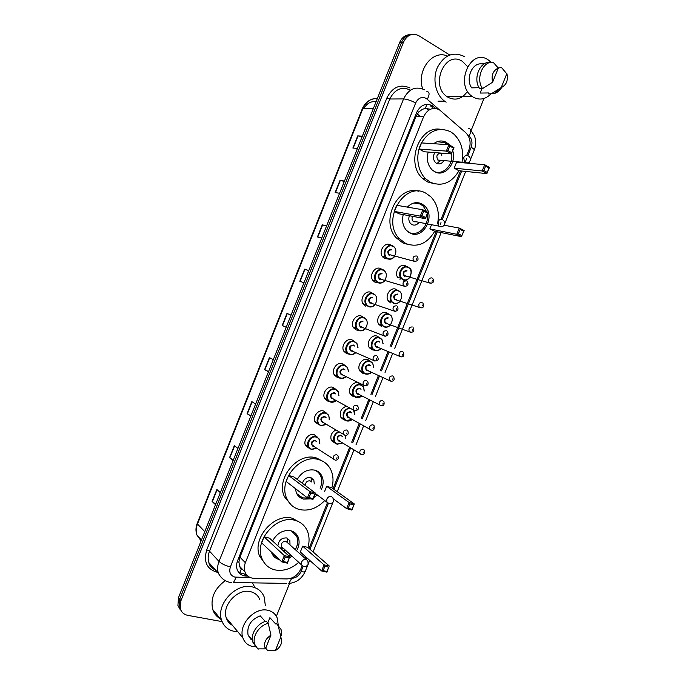 <?xml version="1.0" encoding="UTF-8"?>
<svg xmlns="http://www.w3.org/2000/svg" width="685" height="685" viewBox="0 0 685 685"><rect width="100%" height="100%" fill="white"/><g stroke="black" fill="none" stroke-linecap="round" stroke-linejoin="round"><path stroke-width="1.03" d="M398.088 277.879C393.584 272.938 399.826 262.834 405.511 265.849L406.71 266.611M390.673 302.89L388.515 301.195C384.251 296.22 390.501 286.476 396.101 289.335L397.523 290.252M381.28 326.334L378.959 324.484C374.926 319.501 381.177 310.082 386.708 312.797L388.309 313.85M373.873 350.103L371.895 349.752L369.429 347.757C365.619 342.765 371.861 333.663 377.315 336.232L379.13 337.448M364.257 373.471L362.528 373.145L359.916 371.013C356.32 366.021 362.553 357.21 367.939 359.634L369.968 361.046M354.65 396.803L353.169 396.512L350.42 394.252C347.021 389.277 353.246 380.723 358.572 383.018L363.358 386.708L364.214 390.964M345.017 420.11L343.81 419.854L340.95 417.473C339.212 412.07 341.044 408.303 346.456 406.179M335.41 443.375L331.489 440.678C329.905 436.199 331.3 432.637 335.676 429.992M378.043 282.777L375.217 282.374L373.008 280.619C368.616 275.498 374.978 265.626 380.723 268.614L382.024 269.436M365.704 306.169L363.315 304.243C359.171 299.105 365.533 289.592 371.201 292.426L372.734 293.42M358.358 330.316L356.191 329.93L353.64 327.858C349.744 322.712 356.097 313.524 361.68 316.205L363.435 317.369M348.579 354.025L346.696 353.674L343.998 351.448C340.325 346.302 346.67 337.431 352.176 339.966L354.162 341.318M387.873 258.947L384.747 258.553L382.718 256.978C378.069 251.883 384.422 241.625 390.262 244.785L391.315 245.427M338.818 377.709L337.208 377.392L334.366 375.02C330.915 369.891 337.243 361.303 342.688 363.692L347.526 367.417L348.417 371.595M329.04 401.35L327.73 401.076L324.758 398.576C321.513 393.464 327.824 385.141 333.201 387.402L335.659 389.191M319.278 424.965L315.168 422.114C312.112 417.037 318.405 408.945 323.731 411.077L326.394 413.072M309.534 448.547L305.604 445.635C302.727 440.583 308.995 432.714 314.269 434.727L317.121 436.927M466.733 155.324L468.917 149.869C471.22 142.994 470.158 137.265 465.731 132.676L439.325 109.703C432.689 106.817 427.449 109.163 423.613 116.75L245.367 562.727C244.108 565.99 243.971 569.047 244.947 571.924C246.557 575.957 249.605 578.089 254.092 578.32L286.869 578.936C293.223 578.56 297.915 575.152 300.955 568.704L302.119 565.801M239.656 566.572L238.919 561.931L239.656 566.572L241.214 569.244L239.544 573.02M430.368 109.266L425.394 108.376L422.354 109.326L418.638 112.092L417.182 111.295M418.638 112.092L422.354 109.326M418.544 112.314L415.966 116.57L239.947 557.188L238.919 561.931M305.099 558.386L305.724 556.819M309.072 548.462L327.413 502.739M333.047 488.679L349.624 447.348M351.696 442.176L359.205 423.45M361.286 418.27L368.804 399.526M370.885 394.337L378.403 375.577M380.492 370.38L388.018 351.593M390.108 346.396L436.157 231.564M441.08 219.277L460.491 170.89M463.719 162.842L464.096 161.9M384.576 258.468L386.092 258.733M363.529 304.534L365.687 304.029M435.746 108.453L432.235 105.644C425.616 102.759 420.393 105.079 416.583 112.614L237.626 560.604C236.385 563.815 236.248 566.837 237.198 569.672C238.8 573.722 241.856 575.871 246.352 576.111L247.876 576.136M222.103 621.612L187.818 615.37C183.982 614.565 181.474 612.339 180.318 608.682L180.909 600.736L403.516 42.119C407.215 34.815 412.327 32.674 418.843 35.714L449.677 54.988M483.961 98.486L471.117 130.527M289.567 583.389L276.372 616.303M180.104 609.402L177.912 605.523L178.494 597.62L399.663 42.504L401.581 42.316C403.79 37.315 407.181 34.704 411.779 34.464C407.181 34.704 403.79 37.315 401.581 42.316L179.693 599.178L401.581 42.316L403.516 42.119M181.311 610.994L179.11 607.098L179.693 599.178L179.11 607.098L181.311 610.994M246.412 574.629L238.603 572.317M430.18 105.636L433.648 108.401M215.724 504.177L212.102 501.437L215.51 504.699M220.313 492.652L216.862 489.484L212.102 501.437M233.294 460.08L229.578 457.58L233.131 460.491M237.935 448.418L234.347 445.61L229.578 457.58M250.898 415.889L247.079 413.637L250.778 416.18M255.599 404.082L251.857 401.633L247.079 413.637M268.537 371.604L264.615 369.6L268.469 371.792M273.298 359.668L269.41 357.57L264.615 369.6M362.168 136.615L357.707 135.895L352.869 148.046L357.459 148.422M362.339 136.178L357.707 135.895M344.332 181.379L339.974 180.412L335.145 192.536L339.589 193.281M344.461 181.054L339.974 180.412M326.531 226.05L322.275 224.843L317.455 236.942L321.753 238.046M326.617 225.853L322.275 224.843M308.772 270.635L304.619 269.179L299.807 281.252L303.952 282.725M308.807 270.549L304.619 269.179M286.219 327.233L282.194 325.469L286.193 327.302M291.031 315.151L286.998 313.422L282.194 325.469M363.855 108.598C366.809 103.384 370.876 101.089 376.074 101.714M399.663 42.504C401.855 37.529 405.246 34.918 409.827 34.678M446.132 102.176L444.591 101.157C435.617 94.718 432.209 79.075 437.45 67.361C444.325 54.911 453.256 51.289 464.259 56.487L464.379 56.564M422.654 88.87C416.317 70.632 432.518 49.311 447.408 56.016M490.94 93.879C485.468 99.411 479.569 100.498 473.232 97.142L472.136 96.405C454.369 84.692 470.715 47.411 488.174 59.86L491.119 62.309M467.547 91.276C462.118 98.974 455.628 100.986 448.076 97.321L447.005 96.619C429.572 85.334 445.301 49.466 462.435 61.427M501.754 87.389C499.81 90.583 497.301 92.629 494.236 93.528L488.259 93.913L488.645 92.946L480.142 93.057L481.923 88.613M480.647 93.049L480.142 93.057M497.995 68.817L498.714 67.832L501.643 67.687L507.028 74.091C508.201 80.693 506.266 85.188 501.232 87.569L506.857 73.535M501.232 87.569L491.136 93.879M484.655 63.671L481.255 63.859C471.828 62.994 465.432 78.989 471.648 87.86L479.115 87.706M462.478 61.453L467.53 66.565M492.635 82.191C491.111 75.333 492.994 70.623 498.295 68.072L492.635 82.191L482.565 88.596C475.441 78.955 482.685 60.862 493.131 62.241L498.295 68.072M490.691 62.378L490.22 62.412C479.8 61.033 472.59 79.058 479.705 88.656L482.565 88.596M459.01 170.736C451.501 183.083 441.962 186.919 430.403 182.244L425.762 178.888C417.216 170.839 415.204 154.579 421.498 142.797C429.418 130.364 439.128 126.691 450.61 131.777L453.393 133.695C461.262 140.939 464.105 150.597 461.93 162.679M435.146 183.974L427.337 181.859L422.705 178.52C405.212 163.681 419.186 125.149 440.618 129.337M433.665 143.713C437.843 140.605 442.082 140.151 446.372 142.36L449.771 145.194M452.691 150.666C457.058 163.124 444.625 177.698 434.632 171.687L432.158 169.914C427.663 165.239 426.335 159.288 428.176 152.07M419.109 149.056L424.049 151.745L451.389 153.902L446.337 151.102L419.109 149.056L421.558 142.925L448.898 144.706L453.949 147.532L451.389 153.902L453.427 148.08L449.814 146.059L447.981 150.631L451.595 152.635M454.198 168.167L458.899 170.728L487.001 173.63L482.206 170.976L454.198 168.167L456.595 162.191L465.475 163.004M447.981 150.631L446.337 151.102L448.898 144.706L449.814 146.059M483.824 170.522L487.249 172.423L489.039 167.988L485.614 166.078L483.824 170.522L482.206 170.976L484.706 164.751L466.759 163.116M485.614 166.078L484.706 164.751L489.492 167.431L487.249 172.423M489.492 167.431L489.039 167.988M453.949 147.532L453.427 148.08M437.227 141.675L444.89 142.703L447.399 144.612M434.812 152.592C432.749 156.377 433.014 159.725 435.6 162.653L436.61 163.373C439.522 164.606 441.962 163.681 443.923 160.59M451.603 153.38C453.624 164.691 443.032 175.814 434.256 171.481M441.097 153.517C436.987 153.543 435.891 155.718 437.809 160.033L440.224 160.624L437.056 163.484L440.635 160.615M440.352 160.59L440.943 160.316M441.808 155.701L441.423 153.723M441.354 153.534L441.183 153.097M237.755 631.673L234.424 631.382C228.028 630.089 223.764 626.39 221.615 620.276C215.681 604.538 236.042 582.558 252.226 586.882C258.057 588.227 262.047 591.609 264.213 597.02L265.335 605.566M221.315 619.214C217.111 617.253 214.251 614.008 212.735 609.496C210.261 598.373 214.388 588.809 225.1 580.777M255.899 646.803L253.108 646.589C247.987 645.595 244.571 642.65 242.85 637.769C238.037 625.062 254.529 606.919 267.664 610.249C272.425 611.285 275.661 614.025 277.391 618.469L278.238 625.328M232.455 625.337C229.475 623.752 227.429 621.304 226.307 617.99C221.572 605.643 237.532 588.269 250.333 591.626C254.966 592.679 258.134 595.368 259.829 599.683M275.37 650.562L280.85 636.896L281.723 641.759C281.038 645.561 278.923 648.498 275.37 650.562L267.844 650.707L265.908 648.464L266.071 647.274M267.818 622.879L269.899 617.682L271.174 619.06M269.899 617.682L275.721 624.001L276.098 623.059L277.904 625.011M276.098 623.059L281.064 629.472L281.603 635.38M278.076 625.191L280.85 636.896M265.309 621.492L260.189 615.841C250.77 619.677 246.728 626.099 248.064 635.081L250.821 639.225L251.061 638.608M252.38 582.849L254.614 586.917M228.644 620.781L227.557 620.738M265.429 648.875C263.323 643.6 265.155 639.019 270.943 635.123L265.429 648.875L257.783 648.892L254.726 644.345C251.9 636.639 259.298 625.191 268.255 623.367L266.302 621.218C257.38 623.033 250.008 634.43 252.825 642.11L255.71 646.512M257.962 649.038L258.793 649.063M270.943 635.123L268.255 623.367M434.735 231.273C427.209 243.672 417.576 247.782 405.837 243.595L399.184 238.517C381.1 220.013 404.647 180.498 425.984 193.273L430.908 196.86C437.561 204.053 439.753 213.078 437.484 223.944M408.166 244.519L402.891 242.918L396.255 237.858C380.089 221.409 397.48 184.984 418.492 191.209M407.318 207.101C411.822 202.649 416.634 201.553 421.763 203.822L424.837 206.082C435.985 216.323 422.979 240.135 410.05 233.071L406.393 230.306C402.823 226.007 401.77 220.775 403.234 214.593M394.192 211.382L399.209 213.848L425.436 218.695L420.29 216.135L394.192 211.382L396.632 205.269L422.842 209.764L427.979 212.341L425.436 218.695L427.423 212.975L423.75 211.134L421.926 215.689L425.599 217.522M429.855 228.91L434.632 231.256L461.664 236.71L456.784 234.287L429.855 228.91L431.362 225.142M417.456 202.657L417.722 203.128M421.926 215.689L420.29 216.135L422.842 209.764L423.75 211.134M458.393 233.859L461.878 235.597L463.659 231.17L460.174 229.424L458.393 233.859L456.784 234.287L459.275 228.079L444.145 225.211M460.174 229.424L459.275 228.079L464.147 230.528L461.878 235.597M464.147 230.528L463.659 231.17M427.979 212.341L427.423 212.975M427.192 214.302C429.409 225.733 417.944 237.207 408.988 232.378L408.26 231.992M413.86 203.025L420.325 204.044L423.321 206.245L426.55 211.622M409.356 215.724C408.354 218.738 408.748 221.332 410.538 223.498L412.079 224.654C414.733 225.708 417.062 224.928 419.066 222.317M412.644 216.332C411.745 218.121 411.856 219.722 412.969 221.144L415.11 222M324.647 500.632C316.992 508.484 308.567 511.438 299.354 509.503C293.625 507.893 289.464 504.297 286.887 498.706C277.613 480.39 300.724 452.922 319.261 459.806C324.296 461.399 328.064 464.558 330.555 469.276C333.304 474.851 333.741 481.033 331.865 487.831M291.202 504.948L284.506 496.796C275.259 478.55 298.266 451.227 316.753 458.094L323.08 461.425M297.221 479.431C301.82 471.879 307.77 468.805 315.091 470.218C318.097 471.152 320.332 473.035 321.796 475.887C323.697 479.997 323.594 484.441 321.479 489.218M317.224 495.049L313.679 497.627M310.879 498.834L303.524 499.108C300.278 498.166 297.906 496.137 296.417 492.994L295.286 488.508M310.827 493.054L309.029 497.55L312.976 498.629L314.775 494.15L310.827 493.054L309.962 491.599L315.477 493.14L293.959 476.983L288.599 475.45L286.184 481.487L307.445 497.892L309.962 491.599L288.599 475.45M353.691 504.956L349.949 503.92L348.194 508.296L351.936 509.323L354.325 503.954L351.876 510.068L346.627 508.63L349.093 502.499L354.325 503.954L331.771 487.763L326.676 486.307L324.596 491.505M317.146 471.057L317.172 471.545M299.139 496.171L298.669 496.291M314.775 494.15L312.968 499.408L307.445 497.892L309.029 497.55M349.949 503.92L349.093 502.499L326.676 486.307M348.194 508.296L346.627 508.63L333.526 498.98M351.936 509.323L351.876 510.068M312.976 498.629L312.968 499.408M308.079 498.072L302.676 497.892L296.751 493.671M314.295 483.935L313.824 480.091L310.819 477.539C306.82 476.991 303.994 478.901 302.342 483.276M314.115 469.978C316.924 470.912 319.013 472.727 320.392 475.407C322.215 479.354 322.13 483.627 320.118 488.217M315.879 494.039L314.732 495.007M311.478 481.863L310.048 480.81C306.991 480.767 305.467 482.377 305.493 485.639M311.838 482.026L310.93 477.573M298.72 562.334C291.33 568.892 283.479 571.427 275.164 569.929C268.811 568.396 264.384 564.543 261.884 558.378C253.972 540.456 276.843 514.503 295.012 520.369C300.672 521.927 304.739 525.361 307.205 530.669C309.397 535.773 309.646 541.381 307.95 547.478M265.172 563.986L259.624 556.177C251.729 538.324 274.505 512.508 292.615 518.365L300.938 523.049M272.553 540.962C277.091 533.041 283.188 529.633 290.851 530.755C294.225 531.663 296.631 533.709 298.069 536.886C299.799 541.296 299.311 545.928 296.596 550.791M291.938 556.151L289.592 557.736M279.352 559.568L279.317 559.559C275.704 558.66 273.178 556.477 271.731 553L271.406 552.059M285.183 557.085L283.393 561.563L287.4 562.479L289.19 558.01L285.183 557.085L284.326 555.612L289.926 556.914L269.488 538.145L264.05 536.835L261.644 542.854L281.809 561.888L284.326 555.612L264.05 536.835M304.311 555.561L303.429 556.896M324.904 566.272L323.157 570.639L326.959 571.504L328.706 567.154L324.904 566.272L324.056 564.842L329.374 566.075L307.856 547.401L302.684 546.159L300.33 552.024L321.608 570.956L324.056 564.842L302.684 546.159M289.19 558.01L287.417 563.164L281.809 561.888L283.393 561.563M328.706 567.154L326.925 572.163L321.608 570.956L323.157 570.639M326.959 571.504L326.925 572.163M287.4 562.479L287.417 563.164M277.69 558.001L271.851 553.3M283.205 550.74L285.405 550.183M290.012 544.9L289.866 540.688L286.638 537.93C281.578 537.768 278.649 540.396 277.862 545.834M291.416 530.909L296.691 536.278C298.36 540.508 297.898 544.969 295.321 549.644M290.671 554.996L289.061 556.126M306.195 559.362L285.85 541.244C282.52 541.415 281.038 543.171 281.389 546.51L282.511 547.777L280.131 547.914M280.876 548.608L283.068 548.051M287.803 542.922L287.289 538.136M425.394 108.376L426.849 104.317M238.834 562.154L237.215 561.76M415.966 116.57L423.613 116.75M239.947 557.188L245.367 562.727M439.085 109.566L426.156 98.366C421.703 96.414 418.201 97.955 415.658 102.99L230.4 566.897C228.816 572.172 230.314 575.571 234.878 577.095L250.179 577.515M231.307 582.473L230.631 582.387C228.567 582.241 222.377 580.914 218.369 573.182C217.196 569.483 217.41 565.579 219.012 561.443L403.568 98.923C408.671 88.887 415.649 85.848 424.512 89.786M217.676 572.403C206.93 569.432 203.291 561.905 206.742 549.841L386.862 98.006L389.791 99L403.568 98.923C407.018 99.162 411.051 100.515 415.658 102.99M286.578 583.397L233.439 582.541L236.291 577.249M386.862 98.006C392.471 86.986 400.194 83.647 410.024 87.988M410.392 90.06C401.641 86.207 394.783 89.187 389.791 99L209.507 551.16C207.949 555.201 207.752 559.029 208.908 562.659C210.141 566.17 212.401 568.696 215.706 570.22M180.909 600.736L178.494 597.62M230.4 566.897C225.365 565.622 221.572 563.806 219.012 561.443L209.507 551.16L206.742 549.841M467.855 155.589L471.186 147.284C472.701 142.754 471.999 138.986 469.097 135.99L467.35 134.44M290.945 578.303L291.767 578.32C295.937 578.072 299.02 575.828 301.023 571.59L303.121 566.349M305.99 559.191L306.623 557.616M309.98 549.242L328.355 503.424M333.997 489.364L350.6 447.956M352.681 442.775L360.207 424.015M362.288 418.826L369.814 400.049M371.895 394.851L379.439 376.056M381.519 370.859L389.071 352.039M391.161 346.833L437.295 231.795M440.232 224.466L440.977 222.616M442.227 219.5L461.673 171.01M464.978 162.765L466.699 158.475M301.023 571.59C303.455 572.103 304.859 572.035 305.253 571.376C301.837 578.739 296.348 582.755 288.805 583.432L291.767 578.32M471.186 147.284C473.352 148.542 474.362 149.484 474.234 150.126C476.948 143.833 474.774 135.767 474.251 135.51L470.578 129.953M469.097 135.99C471.4 131.537 471.203 128.943 468.514 128.206M427.312 99.205C429.726 94.633 429.641 92.055 427.055 91.473L426.806 91.293M428.639 110.242L426.404 108.29M240.666 568.516L241.711 568.541M431.901 106.869L433.956 106.886M244.922 574.604L246.352 576.111M320.948 476.709L321.505 475.321M381.202 326.3L381.733 324.981M386.177 313.884L386.631 312.762M390.596 302.856L391.186 301.391M395.63 290.277L396.024 289.301M399.997 279.386L400.648 277.776M405.1 266.653L405.434 265.814M201.458 539.968L196.997 535.165C195.559 531.406 195.627 527.484 197.203 523.391L197.468 524.016C195.97 527.929 195.807 531.646 196.997 535.165L201.099 540.876M377.384 98.426C370.85 98.28 366.021 101.663 362.887 108.59L362.279 108.795C365.439 101.842 370.448 98.443 377.315 98.589M373.282 108.709L362.887 108.59L197.468 524.016L204.772 531.663M417.311 113.958L420.462 116.673M282.494 325.606L287.298 313.55M300.116 281.364L304.928 269.282M317.78 237.027L322.601 224.928M335.479 192.596L340.299 180.472M353.212 148.071L358.041 135.938M264.907 369.754L269.702 357.724M247.362 413.808L252.14 401.821M229.843 457.777L234.612 445.815M212.367 501.66L217.119 489.724M467.983 155.649C466.194 154.921 464.772 155.589 463.728 157.678L464.567 162.448L467.512 162.876M442.356 219.56C440.532 218.9 439.102 219.62 438.058 221.709L438.657 226.084L439.479 226.718L441.679 226.778M315.348 493.465L326.796 502.079C329.322 504.391 331.531 504.177 333.424 501.429L332.961 497.849L331.309 496.437C329.365 496.137 327.867 497.027 326.813 499.125L326.796 502.079L329.1 503.603M281.389 546.51L301.46 564.842C303.952 567.343 306.195 567.171 308.19 564.329L307.856 560.852L306.084 559.337C304.106 559.114 302.599 560.047 301.546 562.145L301.46 564.842L303.438 566.418M392.796 245.872L394.534 247.225M394.671 256.361C392.642 258.998 390.27 259.82 387.556 258.819L385.655 257.337C381.28 252.542 387.256 242.884 392.745 245.846M387.967 258.45C394.286 261.67 399.338 249.049 392.813 246.343C386.486 243.038 381.382 255.796 387.967 258.45M389.183 255.419C386.76 251.917 387.573 249.897 391.606 249.366M391.674 249.862C388.746 249.854 387.804 251.386 388.849 254.469L391.221 255.077M415.786 261.456L413.466 260.788C412.421 257.586 413.397 255.984 416.403 255.984M416.446 259.469L416.814 258.57L416.446 259.469M383.198 269.804L385.133 271.337M384.919 280.49C382.898 282.922 380.577 283.676 377.983 282.742L375.902 281.098C371.775 276.278 377.76 266.979 383.163 269.787M378.394 282.383C384.747 285.499 389.791 272.887 383.232 270.292C376.861 267.09 371.767 279.848 378.394 282.383M379.601 279.36C377.161 275.918 377.966 273.897 382.016 273.315M382.084 273.82C379.207 273.812 378.24 275.327 379.19 278.358L381.262 279.129M405.708 286.399L403.405 285.662C402.446 282.511 403.439 280.936 406.402 280.927M406.436 284.463L406.796 283.564L406.436 284.463M375.175 304.577C373.154 306.82 370.902 307.505 368.419 306.649L366.175 304.842C362.288 300.004 368.265 291.048 373.599 293.702L375.731 295.406M368.821 306.298C375.217 309.295 380.261 296.708 373.659 294.216C367.246 291.125 362.159 303.866 368.821 306.298M370.028 303.275C367.571 299.884 368.376 297.872 372.452 297.239M372.512 297.744C369.669 297.744 368.684 299.234 369.549 302.213L371.809 303.001M395.639 311.315L393.353 310.502C392.479 307.402 393.498 305.852 396.418 305.844M396.427 309.423L396.786 308.524L396.427 309.423M365.43 328.629C363.427 330.684 361.243 331.317 358.863 330.521L356.474 328.569C352.809 323.722 358.786 315.074 364.035 317.592L366.329 319.441M359.265 330.179C365.696 333.073 370.739 320.494 364.095 318.114C357.647 315.134 352.561 327.858 359.265 330.179M360.473 327.165C357.998 323.825 358.803 321.813 362.887 321.128M362.947 321.65C360.147 321.65 359.137 323.123 359.933 326.051L361.945 326.942M385.569 336.198L383.317 335.325C382.521 332.276 383.566 330.744 386.443 330.727M386.434 334.366L386.794 333.458L386.434 334.366M355.686 352.647C353.717 354.53 351.593 355.104 349.324 354.368L346.79 352.27C343.339 347.432 349.307 339.075 354.487 341.455L356.928 343.45L357.947 347.509M357.784 347.441C357.758 344.769 356.679 342.954 354.539 341.986C348.057 339.118 342.971 351.825 349.718 354.034C351.765 354.71 353.7 354.222 355.524 352.569M352.296 351.131L350.925 351.02C348.425 347.749 349.23 345.737 353.34 345L354.539 346.028M353.546 345.591L353.392 345.523C350.626 345.531 349.607 346.978 350.318 349.864L352.296 350.814M376.45 359.265L376.81 358.366L376.45 359.265M374.327 360.969L373.299 360.113C372.58 357.125 373.642 355.609 376.476 355.583M345.951 376.613C344.024 378.325 341.978 378.856 339.82 378.197L337.123 375.954C333.878 371.133 339.828 363.041 344.949 365.293M348.254 371.518C348.331 368.718 347.252 366.817 345 365.824C338.476 363.067 333.398 375.757 340.18 377.863C342.14 378.488 344.007 378.043 345.788 376.536M342.637 374.969L341.387 374.858C338.869 371.638 339.674 369.626 343.793 368.838L345.086 369.977M344.204 369.549L343.844 369.378C341.121 369.395 340.085 370.825 340.728 373.659L342.654 374.652M366.475 384.148L366.835 383.249L366.475 384.148M364.377 385.792L363.298 384.884C362.648 381.939 363.726 380.449 366.526 380.415M330.273 401.975L327.481 399.629C324.425 394.825 330.367 386.974 335.427 389.097L338.125 391.358L338.878 395.665M336.224 400.545C334.34 402.112 332.371 402.592 330.316 401.992M338.724 395.579C338.921 392.642 337.842 390.664 335.47 389.645C328.903 386.991 323.834 399.672 330.658 401.667L336.07 400.46M333.004 398.773L331.865 398.661C329.322 395.502 330.127 393.498 334.271 392.651L335.641 393.918M334.871 393.498L334.314 393.199C331.626 393.224 330.572 394.637 331.146 397.428L333.03 398.464M356.585 405.212L357.707 406.154C359.223 408.671 358.332 410.169 355.044 410.64L353.306 409.63C352.732 406.736 353.828 405.263 356.585 405.212M356.517 408.996L356.876 408.097L356.517 408.996M354.436 410.58L332.148 398.345M320.76 425.745L317.857 423.279C314.98 418.501 320.905 410.88 325.906 412.884L328.723 415.256L329.339 419.7M326.514 424.435L320.82 425.77M329.194 419.605C329.519 416.54 328.44 414.485 325.949 413.432C319.347 410.889 314.278 423.561 321.145 425.445L326.36 424.349M323.397 422.551L322.344 422.448C319.784 419.34 320.589 417.336 324.75 416.437L326.206 417.833M325.521 417.43L324.793 416.994C322.138 417.037 321.068 418.424 321.582 421.172L323.363 422.251M346.661 429.983L347.826 430.976C348.785 433.879 347.894 435.36 345.154 435.42L343.331 434.341C342.817 431.499 343.93 430.052 346.661 429.983M345.343 435.446L322.618 422.131M346.567 433.81L346.927 432.92L346.567 433.81M311.264 449.488L308.25 446.911C305.544 442.167 311.452 434.744 316.401 436.636L319.33 439.119L319.792 443.7M316.804 448.29L311.332 449.514M319.655 443.606C320.126 440.412 319.056 438.272 316.444 437.201C309.8 434.769 304.739 447.416 311.641 449.197L316.667 448.196M313.807 446.295L312.839 446.2C310.262 443.144 311.058 441.149 315.237 440.198L316.77 441.739M316.17 441.346L315.28 440.763C312.651 440.815 311.572 442.193 312.026 444.89L313.696 445.995M336.746 454.729L337.953 455.765C338.81 458.667 337.91 460.132 335.265 460.166L333.372 459.036C332.919 456.244 334.049 454.806 336.746 454.729M335.299 460.174L313.105 445.892M336.635 458.608L336.994 457.708L336.635 458.608M409.75 277.451C407.755 279.934 405.477 280.704 402.908 279.771L401.042 278.333C396.812 273.675 402.686 264.162 408.029 266.996M408.106 267.492C401.932 264.324 396.898 276.894 403.319 279.42C409.476 282.503 414.468 270.061 408.106 267.492M404.929 276.081L406.385 276.132L404.201 275.516L404.929 276.081M431.25 283.256L429.084 282.597C428.074 279.471 429.041 277.896 431.97 277.853M432.406 280.448L432.047 281.338L432.406 280.448M406.984 270.969C404.124 270.986 403.2 272.502 404.201 275.516L430.248 283.196C433.536 283.059 434.35 281.475 432.697 278.427M408.072 267.013L409.784 268.34C411.514 269.068 411.694 271.834 410.341 276.646C407.455 280.122 405.006 281.167 402.985 279.771L401.042 278.333L397.711 277.356M404.518 276.432C402.172 273.032 402.968 271.037 406.907 270.472M400.134 301.203C398.148 303.498 395.93 304.217 393.464 303.344L391.435 301.751C387.427 297.076 393.31 287.888 398.576 290.586L400.502 292.084M398.644 291.082C392.436 288.025 387.41 300.587 393.875 303.001C400.066 305.972 405.049 293.557 398.644 291.082M397.523 294.567C394.706 294.593 393.764 296.091 394.68 299.054L396.812 299.747M421.309 307.813L419.16 307.085C418.235 304.012 419.22 302.462 422.106 302.419M422.525 305.056L422.166 305.947L422.525 305.056M377.092 281.552L376.159 281.407M395.065 300.021C392.702 296.673 393.498 294.687 397.454 294.062M390.518 324.93C388.549 327.045 386.391 327.695 384.028 326.891L381.853 325.161C378.06 320.469 383.934 311.598 389.131 314.15L391.212 315.785M389.2 314.655C382.958 311.701 377.932 324.253 384.431 326.557C390.664 329.425 395.639 317.018 389.2 314.655M388.078 318.14C385.304 318.174 384.336 319.647 385.175 322.567L387.068 323.371M411.377 332.345L409.253 331.557C408.414 328.535 409.416 326.993 412.259 326.95M412.661 329.639L412.301 330.521L412.661 329.639M365.781 304.217L363.744 304.782M385.629 323.585C383.24 320.289 384.037 318.302 388.01 317.634M380.911 348.605C378.968 350.557 376.861 351.157 374.601 350.412L372.28 348.545C368.701 343.844 374.575 335.265 379.704 337.679L381.93 339.46L383.035 343.502M382.889 343.433C382.821 340.873 381.785 339.126 379.764 338.202C373.479 335.35 368.462 347.886 375.003 350.086C377.041 350.771 378.968 350.258 380.766 348.545M377.589 347.209L376.193 347.115C373.787 343.879 374.584 341.892 378.574 341.173L379.704 342.132M378.642 341.695C375.902 341.729 374.918 343.185 375.68 346.053L377.683 346.893M401.444 356.851L399.364 355.994C398.593 353.023 399.62 351.508 402.429 351.456M402.806 354.188L402.446 355.078L402.806 354.188M371.313 372.246C369.395 374.044 367.348 374.601 365.191 373.916L362.733 371.912C359.351 367.22 365.216 358.906 370.285 361.192L372.649 363.101L373.633 367.237M373.479 367.177C373.513 364.488 372.469 362.673 370.345 361.723C364.018 358.983 359.008 371.501 365.584 373.599C367.537 374.224 369.395 373.753 371.167 372.178M368.059 370.722L366.775 370.628C364.343 367.443 365.139 365.465 369.155 364.685L370.362 365.747M369.455 365.328L369.215 365.216C366.509 365.259 365.507 366.698 366.201 369.523L368.033 370.431M391.52 381.322L389.491 380.415C388.789 377.486 389.825 375.996 392.608 375.928M392.959 378.711L392.608 379.601L392.959 378.711M355.78 397.386L353.212 395.254C350.018 390.578 355.866 382.521 360.875 384.679M364.077 390.887C364.214 388.078 363.161 386.186 360.926 385.21C354.565 382.581 349.555 395.082 356.174 397.077L361.577 395.784M358.546 394.209L357.365 394.115C354.916 390.981 355.712 389.003 359.745 388.181L361.029 389.337M360.224 388.934L359.796 388.72C357.125 388.772 356.106 390.185 356.739 392.967L358.52 393.918M380.663 405.674L379.627 404.809C378.993 401.932 380.047 400.451 382.795 400.382M383.129 403.208L382.769 404.099L383.129 403.208M361.723 395.853C359.848 397.497 357.887 398.011 355.823 397.394M346.387 420.83L343.699 418.586C342.089 413.098 344.033 409.527 349.53 407.875M350.6 408.466C344.298 407.361 340.668 418.852 346.781 420.53L351.996 419.34M349.05 417.662L347.963 417.567C345.497 414.493 346.293 412.516 350.343 411.642L351.705 412.918M350.994 412.524L350.395 412.19C347.757 412.25 346.721 413.654 347.286 416.386L349.025 417.37M370.868 430.086L369.78 429.178C369.215 426.344 370.285 424.888 372.991 424.803L374.07 425.693C374.652 429.178 373.796 430.668 371.501 430.154L348.245 417.259M373.308 427.68L372.948 428.562L373.308 427.68M354.864 414.69L354.196 410.486L354.804 414.656M352.133 419.425C350.309 420.924 348.408 421.395 346.447 420.847M354.667 414.579L353.546 410.092M337.003 444.248L334.203 441.902C332.704 437.484 334.134 434.084 338.493 431.696M339.178 432.115C333.672 433.425 332.293 442.673 337.388 443.957L342.431 442.87M339.572 441.097L338.578 441.003C336.087 437.98 336.883 436.002 340.95 435.078L342.38 436.482M341.755 436.097L340.993 435.634C338.39 435.711 337.345 437.09 337.851 439.787L339.495 440.806M361.081 454.472L359.942 453.521C359.437 450.739 360.524 449.291 363.196 449.197L364.317 450.131C364.668 453.761 363.812 455.234 361.748 454.557L338.844 440.695M363.495 452.117L363.144 452.999L363.495 452.117M345.403 435.446L345.386 438.314M342.56 442.955L337.071 444.265M345.257 438.237L345.163 435.446M239.553 566.298L244.947 571.924M180.318 608.682L177.912 605.523M218.369 573.182L208.908 562.659C209.139 565.253 211.425 567.805 215.784 570.297M305.253 571.376L307.779 565.082M308.43 563.455L309.68 560.339M313.062 551.922L333.013 502.173M333.655 500.564L334.117 499.416M337.225 491.676L353.931 450.028M356.02 444.813L363.589 425.942M365.687 420.727L373.265 401.838M375.363 396.615L382.949 377.7M385.047 372.469L392.642 353.537M394.74 348.297L441.166 232.575M444.728 223.687L465.689 171.43M468.942 163.313L469.713 161.403M470.364 159.768L474.234 150.126M240.495 568.25L241.454 568.276M428.57 110.285L426.284 108.29M431.362 106.423L433.417 106.44M197.203 523.391L362.279 108.795M444.591 101.157L437.998 101.166M472.136 96.405L447.005 96.619M500.778 87.877L494.236 93.528M425.762 178.888L422.705 178.52M448.221 143.636L446.123 143.507M437.809 160.033L464.567 162.448C467.007 163.492 468.865 162.893 470.141 160.632C470.741 158.706 470.193 157.165 468.48 156.009M221.615 620.276L212.735 609.496M242.85 637.769L226.307 617.99M252.38 640.158L248.064 635.081M254.726 644.345L252.825 642.11M399.184 238.517L396.255 237.858M424.837 206.082L422.799 205.748M412.969 221.144L438.657 226.084C441.166 227.403 443.109 226.889 444.505 224.534C445.07 222.796 444.625 221.332 443.144 220.15M286.887 498.706L284.506 496.796M321.796 475.887L319.912 474.542M313.824 480.091L311.35 478.293M261.884 558.378L259.624 556.177M298.069 536.886L296.194 535.276M289.866 540.688L287.512 538.598M394.74 256.378C392.616 259.007 390.244 259.82 387.624 258.819L385.655 257.337L382.35 256.464M391.195 255.077L414.63 261.396C418.064 261.053 418.903 259.444 417.148 256.567M384.987 280.507C382.872 282.931 380.56 283.676 378.06 282.751L375.902 281.098L372.64 280.096M379.935 279L404.672 286.339C407.969 286.047 408.817 284.455 407.224 281.578M370.354 302.924L394.731 311.255C397.891 311.016 398.747 309.449 397.3 306.555M368.504 306.649L366.175 304.842L362.964 303.703M365.49 328.654C365.516 328.98 362.356 331.703 358.957 330.521L356.474 328.569L353.306 327.284M360.789 326.822L384.79 336.147C387.907 335.873 388.772 334.323 387.393 331.506M356.928 343.45L358.007 347.535M355.746 352.672C355.207 353.109 353.845 355.164 349.418 354.376L343.664 350.857M351.533 350.788L374.866 361.004C379.267 360.396 378.3 359 377.486 356.423M347.526 367.417L348.477 371.63M346.011 376.639C344.512 378.188 342.474 378.711 339.897 378.197L334.04 374.404M341.926 374.609L364.951 385.835C367.913 385.681 368.787 384.165 367.597 381.305M338.125 391.358L338.938 395.69M336.284 400.579C334.648 402.044 332.679 402.515 330.375 401.992L324.442 397.925M328.723 415.256L329.399 419.734M326.565 424.469L320.871 425.762L314.86 421.438M319.33 439.119L319.852 443.743M316.864 448.324L311.375 449.506L305.304 444.933M388.147 300.655L391.435 301.751L393.541 303.352C395.793 304.26 398.019 303.558 400.194 301.229M395.399 299.67L420.436 307.753C423.364 308.19 424.195 306.623 422.91 303.044M378.599 323.928L381.853 325.161L384.114 326.899C386.511 327.73 388.746 326.985 390.818 324.673M385.946 323.243L410.632 332.285C413.808 332.191 414.639 330.641 413.123 327.635M369.078 347.175L374.695 350.42C376.87 351.157 378.959 350.566 380.98 348.631M403.345 352.201C404.381 355.686 403.542 357.219 400.836 356.799L376.844 346.893M383.103 343.527L381.93 339.46M359.574 370.405L365.285 373.924C368.419 374.267 370.448 373.719 371.373 372.28M393.575 376.733C394.868 379.661 394.029 381.177 391.049 381.28L367.34 370.388M373.693 367.271L372.649 363.101M350.086 393.618L355.892 397.394C358.529 397.831 360.49 397.326 361.774 395.887M383.823 401.23C384.619 404.595 383.771 406.094 381.271 405.734L357.878 393.866M364.283 390.989L363.358 386.708M340.625 416.814L346.499 420.838C348.656 421.343 350.557 420.881 352.193 419.46M331.172 439.993L337.123 444.265L342.62 442.989M345.445 438.357L345.437 435.454"/></g></svg>

